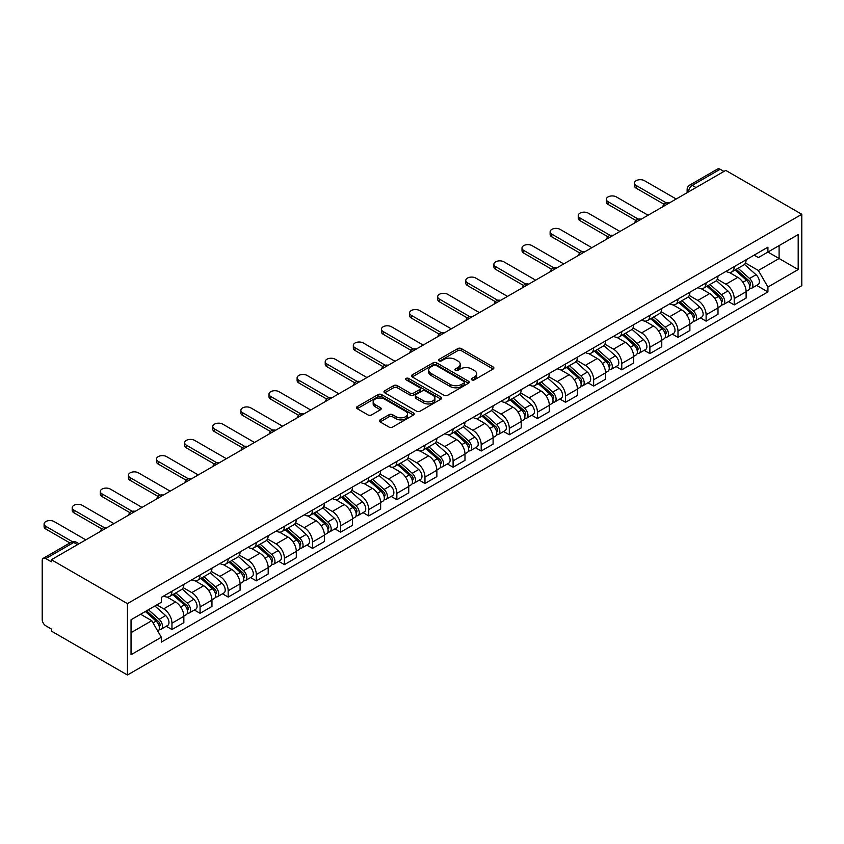 <?xml version="1.0" encoding="UTF-8"?>
<svg xmlns="http://www.w3.org/2000/svg" width="844" height="844" viewBox="0 0 844 844"><rect width="100%" height="100%" fill="white"/><g stroke="black" fill="none" stroke-linecap="round" stroke-linejoin="round"><path stroke-width="1.27" d="M471.88 379.863A1.751 1.013 0 0 0 474.36 379.863L493.149 369.007A2.5 1.445 0 0 0 493.888 367.984A2.5 1.445 0 0 0 493.149 366.971L461.309 348.583A2.5 1.445 0 0 0 457.775 348.583L438.975 359.438A1.751 1.013 0 0 0 438.469 360.156A1.751 1.013 0 0 0 438.975 360.863A1.751 1.013 0 0 0 441.454 360.863L443.891 359.46A8.007 4.621 0 0 1 455.211 359.46L457.859 360.989A8.007 4.621 0 0 1 460.202 364.26A8.007 4.621 0 0 1 457.859 367.53L455.433 368.933A1.751 1.013 0 0 0 454.916 369.651A1.751 1.013 0 0 0 455.433 370.368A1.751 1.013 0 0 0 457.902 370.368L460.339 368.955A8.007 4.621 0 0 1 471.659 368.955L474.307 370.495A8.007 4.621 0 0 1 476.66 373.755A8.007 4.621 0 0 1 474.307 377.025L471.88 378.428A1.751 1.013 0 0 0 471.363 379.146A1.751 1.013 0 0 0 471.88 379.863L471.88 378.428M380.116 419.869A2.5 1.445 0 0 0 379.389 420.892A2.5 1.445 0 0 0 380.116 421.916L389.052 427.075A2.5 1.445 0 0 0 392.587 427.075L413.465 415.016A2.5 1.445 0 0 0 414.193 413.993A2.5 1.445 0 0 0 413.465 412.98L381.625 394.591A2.5 1.445 0 0 0 378.08 394.591L357.212 406.639A2.5 1.445 0 0 0 356.474 407.663A2.5 1.445 0 0 0 357.212 408.686L368.005 414.921A2.5 1.445 0 0 0 371.539 414.921L380.475 409.762A2.5 1.445 0 0 0 381.203 408.739A2.5 1.445 0 0 0 380.475 407.715L375.116 404.624A6.689 3.861 0 0 1 373.164 401.892A6.689 3.861 0 0 1 377.289 398.326A6.689 3.861 0 0 1 384.579 399.159L405.542 411.271A6.689 3.861 0 0 1 407.504 413.993A6.689 3.861 0 0 1 403.379 417.569A6.689 3.861 0 0 1 396.079 416.725L392.587 414.71A2.5 1.445 0 0 0 389.052 414.71L380.116 419.869L380.116 421.916M127.444 603.629L51.389 559.73L725.745 170.393L801.8 214.292L127.444 603.629L127.444 675.01L801.8 285.673L801.8 214.292M444.06 395.308A2.5 1.445 0 0 0 447.605 395.308L468.473 383.26A2.5 1.445 0 0 0 469.211 382.237A2.5 1.445 0 0 0 468.473 381.214L436.633 362.836A2.5 1.445 0 0 0 433.099 362.836L412.22 374.884A2.5 1.445 0 0 0 411.492 375.907A2.5 1.445 0 0 0 412.22 376.93L444.06 395.308M406.819 380.243A1.751 1.013 0 0 1 408.601 380.486L408.601 378.407L440.969 397.091A2.5 1.445 0 0 1 441.697 398.115A2.5 1.445 0 0 1 440.969 399.138L420.09 411.186A2.5 1.445 0 0 1 416.556 411.186L384.716 392.808L384.716 390.761A2.5 1.445 0 0 0 383.988 391.785A2.5 1.445 0 0 0 384.716 392.808M384.716 390.761L393.652 385.602A2.5 1.445 0 0 1 397.186 385.602L410.1 393.061A2.5 1.445 0 0 0 413.634 393.061L419.563 389.643A2.5 1.445 0 0 0 420.301 388.62A2.5 1.445 0 0 0 419.563 387.596L406.122 379.832A1.751 1.013 0 0 1 405.605 379.125A1.751 1.013 0 0 1 406.692 378.186A1.751 1.013 0 0 1 408.601 378.407M51.389 559.73L51.389 561.809L45.808 558.58A5.096 2.943 -120 0 0 43.255 558.327A5.096 2.943 -120 0 0 42.2 560.659L42.2 619.549A5.096 2.943 -120 0 0 45.808 625.794L51.389 629.023L51.389 631.101L127.444 675.01M696.015 187.558L692.228 185.374A5.096 2.943 60 0 0 689.685 185.121L717.611 168.99A5.096 2.943 60 0 1 720.164 169.243L692.228 185.374A5.096 2.943 120 0 0 688.63 191.609L688.63 191.82M723.952 171.427L720.164 169.243M734.217 266.63A11.721 6.773 60 0 1 731.79 271.895L743.691 265.027A11.721 6.773 -120 0 0 746.117 259.762M717.337 279.258L725.935 284.217A11.721 6.773 60 0 1 734.217 298.576L746.117 291.707A11.721 6.773 -120 0 0 737.825 277.349L729.311 272.433M746.117 291.707L746.117 298.048L734.217 304.916L728.52 301.624M731.79 271.895A11.721 6.773 60 0 1 726.019 271.367M734.217 298.576L734.217 304.916M706.101 282.867A11.721 6.773 60 0 1 703.674 288.12L715.575 281.252A11.721 6.773 -120 0 0 718.001 275.999M700.404 317.861L706.111 321.153L718.001 314.284L718.001 307.933A11.721 6.773 -120 0 0 709.709 293.575L701.195 288.659M703.674 288.12A11.721 6.773 60 0 1 697.904 287.593M689.231 295.484L697.819 300.443A11.721 6.773 60 0 1 706.111 314.801L706.111 321.153M677.996 299.092A11.721 6.773 60 0 1 675.569 304.357L687.459 297.489A11.721 6.773 -120 0 0 689.886 292.224M672.288 334.087L677.996 337.378L689.886 330.51L689.886 324.17A11.721 6.773 -120 0 0 681.593 309.811L673.079 304.895M675.569 304.357A11.721 6.773 60 0 1 669.798 303.829M661.116 311.721L669.703 316.679A11.721 6.773 60 0 1 677.996 331.038L677.996 337.378M649.88 315.318A11.721 6.773 60 0 1 647.453 320.583L659.343 313.715A11.721 6.773 -120 0 0 661.77 308.461M644.172 350.323L649.88 353.615L661.77 346.747L661.77 340.396A11.721 6.773 -120 0 0 653.488 326.037L644.974 321.121M647.453 320.583A11.721 6.773 60 0 1 641.683 320.055M633 327.947L641.588 332.905A11.721 6.773 60 0 1 649.88 347.264L649.88 353.615M621.764 331.555A11.721 6.773 60 0 1 619.338 336.819L631.228 329.951A11.721 6.773 -120 0 0 633.665 324.687M616.067 366.549L621.764 369.841L633.665 362.973L633.665 356.632A11.721 6.773 -120 0 0 625.372 342.274L616.859 337.357M619.338 336.819A11.721 6.773 60 0 1 613.567 336.292M604.884 344.183L613.472 349.142A11.721 6.773 60 0 1 621.764 363.5L621.764 369.841M593.649 347.781A11.721 6.773 60 0 1 591.222 353.045L603.122 346.177A11.721 6.773 -120 0 0 605.549 340.923M587.951 382.786L593.649 386.077L605.549 379.209L605.549 372.858A11.721 6.773 -120 0 0 597.257 358.5L588.743 353.583M591.222 353.045A11.721 6.773 60 0 1 585.451 352.518M576.769 360.409L585.367 365.368A11.721 6.773 60 0 1 593.649 379.726L593.649 386.077M565.543 364.017A11.721 6.773 60 0 1 563.117 369.282L575.007 362.414A11.721 6.773 -120 0 0 577.433 357.149M559.836 399.012L565.543 402.303L577.433 395.435L577.433 389.095A11.721 6.773 -120 0 0 569.141 374.736L560.627 369.82M563.117 369.282A11.721 6.773 60 0 1 557.335 368.754M548.663 376.646L557.251 381.604A11.721 6.773 60 0 1 565.543 395.963L565.543 402.303M537.428 380.243A11.721 6.773 60 0 1 535.001 385.508L546.891 378.639A11.721 6.773 -120 0 0 549.317 373.386M531.72 415.248L537.428 418.54L549.317 411.672L549.317 405.32A11.721 6.773 -120 0 0 541.036 390.962L532.522 386.046M535.001 385.508A11.721 6.773 60 0 1 529.23 384.98M520.548 392.871L529.135 397.83A11.721 6.773 60 0 1 537.428 412.188L537.428 418.54M509.312 396.48A11.721 6.773 60 0 1 506.885 401.744L518.775 394.876A11.721 6.773 -120 0 0 521.212 389.611M503.615 431.474L509.312 434.765L521.212 427.897L521.212 421.557A11.721 6.773 -120 0 0 512.92 407.198L504.406 402.282M506.885 401.744A11.721 6.773 60 0 1 501.114 401.216M492.432 409.108L501.019 414.066A11.721 6.773 60 0 1 509.312 428.425L509.312 434.765M481.196 412.705A11.721 6.773 60 0 1 478.77 417.97L490.67 411.102A11.721 6.773 -120 0 0 493.096 405.848M475.499 447.71L481.196 451.002L493.096 444.134L493.096 437.783A11.721 6.773 -120 0 0 484.804 423.424L476.29 418.508M478.77 417.97A11.721 6.773 60 0 1 472.999 417.442M464.316 425.334L472.914 430.292A11.721 6.773 60 0 1 481.196 444.651L481.196 451.002M453.091 428.942A11.721 6.773 60 0 1 450.654 434.206L462.554 427.338A11.721 6.773 -120 0 0 464.981 422.074M447.383 463.936L453.091 467.228L464.981 460.36L464.981 454.019A11.721 6.773 -120 0 0 456.688 439.661L448.175 434.744M450.654 434.206A11.721 6.773 60 0 1 444.883 433.679M436.211 441.57L444.799 446.529A11.721 6.773 60 0 1 453.091 460.887L453.091 467.228M424.975 445.168A11.721 6.773 60 0 1 422.549 450.432L434.438 443.564A11.721 6.773 -120 0 0 436.865 438.31M419.268 480.173L424.975 483.464L436.865 476.596L436.865 470.245A11.721 6.773 -120 0 0 428.573 455.887L420.069 450.97M422.549 450.432A11.721 6.773 60 0 1 416.778 449.905M408.095 457.796L416.683 462.755A11.721 6.773 60 0 1 424.975 477.113L424.975 483.464M396.859 461.404A11.721 6.773 60 0 1 394.433 466.669L406.323 459.801A11.721 6.773 -120 0 0 408.749 454.536M391.162 496.399L396.859 499.69L408.749 492.822L408.749 486.482A11.721 6.773 -120 0 0 400.467 472.123L391.954 467.207M394.433 466.669A11.721 6.773 60 0 1 388.662 466.141M379.979 474.033L388.567 478.991A11.721 6.773 60 0 1 396.859 493.35L396.859 499.69M368.744 477.63A11.721 6.773 60 0 1 366.317 482.895L378.217 476.027A11.721 6.773 -120 0 0 380.644 470.762M363.047 512.635L368.744 515.927L380.644 509.059L380.644 502.707A11.721 6.773 -120 0 0 372.352 488.349L363.838 483.433M366.317 482.895A11.721 6.773 60 0 1 360.546 482.367M351.864 490.258L360.462 495.217A11.721 6.773 60 0 1 368.744 509.576L368.744 515.927M340.628 493.867A11.721 6.773 60 0 1 338.201 499.131L350.102 492.263A11.721 6.773 -120 0 0 352.528 486.999M334.931 528.861L340.638 532.153L352.528 525.284L352.528 518.944A11.721 6.773 -120 0 0 344.236 504.585L335.722 499.669M338.201 499.131A11.721 6.773 60 0 1 332.43 498.604M323.758 506.484L332.346 511.453A11.721 6.773 60 0 1 340.638 525.812L340.638 532.153M312.523 510.092A11.721 6.773 60 0 1 310.096 515.357L321.986 508.489A11.721 6.773 -120 0 0 324.412 503.224M306.815 545.097L312.523 548.389L324.412 541.521L324.412 535.17A11.721 6.773 -120 0 0 316.12 520.811L307.606 515.895M310.096 515.357A11.721 6.773 60 0 1 304.325 514.829M295.643 522.721L304.23 527.679A11.721 6.773 60 0 1 312.523 542.038L312.523 548.389M284.407 526.329A11.721 6.773 60 0 1 281.98 531.593L293.87 524.725A11.721 6.773 -120 0 0 296.297 519.461M278.699 561.323L284.407 564.615L296.297 557.747L296.297 551.406A11.721 6.773 -120 0 0 288.015 537.048L279.501 532.131M281.98 531.593A11.721 6.773 60 0 1 276.21 531.066M267.527 538.947L276.115 543.916A11.721 6.773 60 0 1 284.407 558.274L284.407 564.615M256.291 542.555A11.721 6.773 60 0 1 253.865 547.819L265.755 540.951A11.721 6.773 -120 0 0 268.192 535.687M250.594 577.56L256.291 580.851L268.192 573.983L268.192 567.632A11.721 6.773 -120 0 0 259.899 553.274L251.385 548.357M253.865 547.819A11.721 6.773 60 0 1 248.094 547.292M239.411 555.183L247.999 560.142A11.721 6.773 60 0 1 256.291 574.5L256.291 580.851M228.175 558.791A11.721 6.773 60 0 1 225.749 564.056L237.649 557.188A11.721 6.773 -120 0 0 240.076 551.923M222.478 593.786L228.175 597.077L240.076 590.209L240.076 583.869A11.721 6.773 -120 0 0 231.783 569.51L223.27 564.594M225.749 564.056A11.721 6.773 60 0 1 219.978 563.528M211.295 571.409L219.894 576.378A11.721 6.773 60 0 1 228.175 590.737L228.175 597.077M200.07 575.017A11.721 6.773 60 0 1 197.644 580.282L209.534 573.414A11.721 6.773 -120 0 0 211.96 568.149M194.363 610.022L200.07 613.314L211.96 606.446L211.96 600.095A11.721 6.773 -120 0 0 203.668 585.736L195.154 580.82M197.644 580.282A11.721 6.773 60 0 1 191.873 579.754M183.19 587.646L191.778 592.604A11.721 6.773 60 0 1 200.07 606.963L200.07 613.314M171.954 591.254A11.721 6.773 60 0 1 169.528 596.518L181.418 589.65A11.721 6.773 -120 0 0 183.844 584.386M166.247 626.248L171.954 629.54L183.844 622.672L183.844 616.331A11.721 6.773 -120 0 0 175.563 601.972L167.049 597.056M169.528 596.518A11.721 6.773 60 0 1 163.757 595.991M156.815 604.884L163.662 608.841A11.721 6.773 60 0 1 171.954 623.199L171.954 629.54M754.135 255.131L758.366 257.578L798.192 234.579L779.096 245.615L779.096 258.517L758.366 270.481L745.452 263.022M131.042 632.662L151.772 620.699L161.32 637.241L131.042 654.722L131.042 619.76L161.32 602.278L161.32 597.394L767.924 247.176L767.924 252.061L798.192 269.542L767.924 287.023L758.366 270.481M798.192 234.579L798.192 269.542M161.32 637.241L161.32 642.126L767.924 291.918L767.924 287.023M151.772 620.699L140.6 614.242M756.635 285.399L767.924 291.918M472.577 380.106L474.307 379.104A8.007 4.621 0 0 0 476.66 375.844L476.66 373.755M460.202 364.26L460.202 366.338A8.007 4.621 0 0 1 457.859 369.609L456.129 370.611M493.118 369.028L461.309 350.661A2.5 1.445 0 0 0 457.775 350.661L439.682 361.116M468.441 383.281L436.633 364.914A2.5 1.445 0 0 0 433.099 364.914L412.252 376.941L412.22 374.884M464.052 382.954A1.751 1.013 0 0 0 464.569 382.237A1.751 1.013 0 0 0 464.052 381.52L436.105 365.389A1.751 1.013 0 0 0 433.626 365.389L431.062 366.866A8.007 4.621 0 0 0 428.72 370.136A8.007 4.621 0 0 0 431.062 373.407L450.168 384.431A8.007 4.621 0 0 0 461.489 384.431L464.052 382.954L464.052 385.033A1.751 1.013 0 0 0 464.569 384.315L464.569 382.237M428.72 370.136L428.72 372.215A8.007 4.621 0 0 0 431.062 375.485L431.062 373.407M464.052 385.033L461.489 386.51A8.007 4.621 0 0 1 450.168 386.51L431.062 375.485M384.748 392.829L393.652 387.691L393.652 385.602M420.301 388.62L420.301 390.698A2.5 1.445 0 0 1 419.563 391.721L413.634 395.14A2.5 1.445 0 0 1 410.1 395.14L397.186 387.691A2.5 1.445 0 0 0 393.652 387.691M408.601 380.486L440.937 399.159M423.498 400.794A6.689 3.861 0 0 0 430.788 401.638A6.689 3.861 0 0 0 434.924 398.062A6.689 3.861 0 0 0 432.961 395.33L425.576 391.067A2.5 1.445 0 0 0 422.042 391.067L416.113 394.496A2.5 1.445 0 0 0 415.385 395.509A2.5 1.445 0 0 0 416.113 396.532L423.498 400.794L423.498 402.883A6.689 3.861 0 0 0 430.788 403.717A6.689 3.861 0 0 0 434.924 400.151L434.924 398.062M415.385 395.509L415.385 397.598A2.5 1.445 0 0 0 416.113 398.611L416.113 396.532M423.498 402.883L416.113 398.611M407.504 413.993L407.504 416.081A6.689 3.861 0 0 1 403.379 419.647A6.689 3.861 0 0 1 396.079 418.814L392.587 416.788A2.5 1.445 0 0 0 389.052 416.788L380.148 421.937M373.164 401.892L373.164 403.981A6.689 3.861 0 0 0 375.116 406.713L375.116 404.624M380.433 409.783L375.116 406.713M413.423 415.037L381.625 396.669A2.5 1.445 0 0 0 378.08 396.669L357.244 408.707L357.212 406.639M735.029 270.017L746.486 280.24A6.372 3.682 60 0 1 748.491 290.093L746.107 291.465M735.335 270.291L740.726 273.403M736.19 269.352L748.934 280.725A3.059 1.762 60 0 1 749.894 285.462A3.059 1.762 60 0 1 749.62 285.567M738.099 268.255L749.556 278.478A6.372 3.682 60 0 1 751.55 288.332A6.372 3.682 60 0 1 749.63 288.532M744.482 264.415L756.045 274.733A6.372 3.682 60 0 1 758.039 284.586L751.55 288.332M664.07 204.28L636.186 188.18A5.866 3.387 180 0 1 634.466 185.785L634.466 183.085A5.866 3.387 -0 0 0 636.186 185.48L666.401 202.919M676.192 199.005L644.478 180.69A5.866 3.387 -0 0 0 638.085 179.951A5.866 3.387 -0 0 0 634.466 183.085M706.924 286.253L718.371 296.476A6.372 3.682 60 0 1 720.375 306.33L718.001 307.701M707.219 286.527L712.61 289.64M708.074 285.588L720.818 296.961A3.059 1.762 60 0 1 721.778 301.688A3.059 1.762 60 0 1 721.504 301.804M709.983 284.481L721.441 294.704A6.372 3.682 60 0 1 723.435 304.557A6.372 3.682 60 0 1 721.514 304.768M716.366 280.651L727.929 290.958A6.372 3.682 60 0 1 729.923 300.812L723.435 304.557M678.808 302.479L690.265 312.702A6.372 3.682 60 0 1 692.259 322.556L689.886 323.927M679.114 302.753L684.505 305.866M679.958 301.814L692.713 313.187A3.059 1.762 60 0 1 693.673 317.924A3.059 1.762 60 0 1 693.388 318.03M681.868 300.717L693.325 310.94A6.372 3.682 60 0 1 695.329 320.794A6.372 3.682 60 0 1 693.399 320.994M688.261 296.877L699.813 307.195A6.372 3.682 60 0 1 701.818 317.049L695.329 320.794M635.965 220.516L608.07 204.406A5.866 3.387 180 0 1 606.351 202.022L606.351 199.311A5.866 3.387 -0 0 0 608.07 201.705L638.286 219.155M648.076 215.231L616.363 196.916A5.866 3.387 -0 0 0 609.969 196.188A5.866 3.387 -0 0 0 606.351 199.311M607.849 236.742L579.955 220.643A5.866 3.387 180 0 1 578.245 218.248L578.245 215.547A5.866 3.387 -0 0 0 579.955 217.942L610.18 235.381M619.96 231.467L588.247 213.152A5.866 3.387 -0 0 0 581.854 212.414A5.866 3.387 -0 0 0 578.245 215.547M650.692 318.716L662.15 328.938A6.372 3.682 60 0 1 664.144 338.792L661.77 340.164M650.998 318.99L656.389 322.102M651.853 318.051L664.597 329.424A3.059 1.762 60 0 1 665.557 334.15A3.059 1.762 60 0 1 665.272 334.266M653.752 316.943L665.209 327.166A6.372 3.682 60 0 1 667.214 337.02A6.372 3.682 60 0 1 665.283 337.231M660.145 313.113L671.697 323.421A6.372 3.682 60 0 1 673.702 333.274L667.214 337.02M622.577 334.941L634.034 345.164A6.372 3.682 60 0 1 636.038 355.018L633.654 356.39M622.883 335.216L628.274 338.328M623.737 334.277L636.481 345.65A3.059 1.762 60 0 1 637.442 350.387A3.059 1.762 60 0 1 637.167 350.492M625.647 333.18L637.104 343.402A6.372 3.682 60 0 1 639.098 353.256A6.372 3.682 60 0 1 637.178 353.457M632.029 329.339L643.582 339.657A6.372 3.682 60 0 1 645.586 349.511L639.098 353.256M594.471 351.178L605.918 361.401A6.372 3.682 60 0 1 607.923 371.254L605.549 372.626M594.767 351.452L600.158 354.564M595.621 350.513L608.366 361.886A3.059 1.762 60 0 1 609.326 366.612A3.059 1.762 60 0 1 609.051 366.729M597.531 349.405L608.988 359.628A6.372 3.682 60 0 1 610.982 369.482A6.372 3.682 60 0 1 609.062 369.683M603.914 345.576L615.476 355.883A6.372 3.682 60 0 1 617.47 365.737L610.982 369.482M579.733 252.978L551.839 236.869A5.866 3.387 180 0 1 550.13 234.484L550.13 231.773A5.866 3.387 -0 0 0 551.839 234.168L582.065 251.617M591.855 247.693L560.131 229.378A5.866 3.387 -0 0 0 553.748 228.65A5.866 3.387 -0 0 0 550.13 231.773M551.617 269.204L523.734 253.105A5.866 3.387 180 0 1 522.014 250.71L522.014 248.009A5.866 3.387 -0 0 0 523.734 250.404L553.949 267.843M563.739 263.929L532.015 245.615A5.866 3.387 -0 0 0 525.633 244.876A5.866 3.387 -0 0 0 522.014 248.009M523.512 285.441L495.618 269.331A5.866 3.387 180 0 1 493.898 266.947L493.898 264.235A5.866 3.387 -0 0 0 495.618 266.63L525.833 284.08M535.623 280.155L503.91 261.84A5.866 3.387 -0 0 0 497.517 261.113A5.866 3.387 -0 0 0 493.898 264.235M566.356 367.404L577.813 377.627A6.372 3.682 60 0 1 579.807 387.48L577.433 388.852M566.662 367.678L572.053 370.79M567.506 366.739L580.261 378.112A3.059 1.762 60 0 1 581.221 382.849A3.059 1.762 60 0 1 580.936 382.954M569.415 365.642L580.872 375.865A6.372 3.682 60 0 1 582.877 385.719A6.372 3.682 60 0 1 580.946 385.919M575.808 361.802L587.361 372.12A6.372 3.682 60 0 1 589.365 381.973L582.877 385.719M495.396 301.667L467.502 285.567A5.866 3.387 180 0 1 465.782 283.173L465.782 280.472A5.866 3.387 -0 0 0 467.502 282.856L497.717 300.306M507.508 296.392L475.794 278.077A5.866 3.387 -0 0 0 469.401 277.338A5.866 3.387 -0 0 0 465.782 280.472M538.24 383.64L549.697 393.863A6.372 3.682 60 0 1 551.691 403.717L549.317 405.088M538.546 383.914L543.937 387.027M539.4 382.976L552.145 394.348A3.059 1.762 60 0 1 553.105 399.075A3.059 1.762 60 0 1 552.82 399.191M541.299 381.868L552.757 392.091A6.372 3.682 60 0 1 554.761 401.944A6.372 3.682 60 0 1 552.831 402.145M547.693 378.038L559.245 388.346A6.372 3.682 60 0 1 561.249 398.199L554.761 401.944M467.281 317.903L439.386 301.793A5.866 3.387 180 0 1 437.677 299.409L437.677 296.698A5.866 3.387 -0 0 0 439.386 299.092L469.612 316.542M479.403 312.618L447.679 294.303A5.866 3.387 -0 0 0 441.296 293.575A5.866 3.387 -0 0 0 437.677 296.698M510.124 399.866L521.581 410.089A6.372 3.682 60 0 1 523.586 419.943L521.202 421.314M510.43 400.14L515.821 403.253M511.285 399.201L524.029 410.574A3.059 1.762 60 0 1 524.989 415.311A3.059 1.762 60 0 1 524.715 415.417M513.194 398.104L524.641 408.327A6.372 3.682 60 0 1 526.645 418.181A6.372 3.682 60 0 1 524.725 418.381M519.577 394.264L531.129 404.582A6.372 3.682 60 0 1 533.134 414.436L526.645 418.181M439.165 334.129L411.281 318.03A5.866 3.387 180 0 1 409.562 315.635L409.562 312.934A5.866 3.387 -0 0 0 411.281 315.318L441.496 332.768M451.287 328.854L419.563 310.539A5.866 3.387 -0 0 0 413.18 309.801A5.866 3.387 -0 0 0 409.562 312.934M482.008 416.103L493.466 426.325A6.372 3.682 60 0 1 495.47 436.179L493.096 437.551M482.314 416.377L487.705 419.489M483.169 415.438L495.913 426.811A3.059 1.762 60 0 1 496.873 431.537A3.059 1.762 60 0 1 496.599 431.653M485.078 414.33L496.536 424.553A6.372 3.682 60 0 1 498.53 434.407A6.372 3.682 60 0 1 496.61 434.607M491.461 410.5L503.024 420.808A6.372 3.682 60 0 1 505.018 430.662L498.53 434.407M411.06 350.365L383.165 334.256A5.866 3.387 180 0 1 381.446 331.871L381.446 329.16A5.866 3.387 -0 0 0 383.165 331.555L413.381 349.005M423.171 345.08L391.458 326.765A5.866 3.387 -0 0 0 385.064 326.037A5.866 3.387 -0 0 0 381.446 329.16M453.903 432.328L465.361 442.551A6.372 3.682 60 0 1 467.354 452.405L464.981 453.777M454.199 432.603L459.6 435.715M455.053 431.664L467.798 443.037A3.059 1.762 60 0 1 468.758 447.774A3.059 1.762 60 0 1 468.483 447.879M456.963 430.567L468.42 440.79A6.372 3.682 60 0 1 470.424 450.643A6.372 3.682 60 0 1 468.494 450.844M463.356 426.726L474.908 437.044A6.372 3.682 60 0 1 476.902 446.898L470.424 450.643M382.944 366.591L355.05 350.492A5.866 3.387 180 0 1 353.33 348.097L353.33 345.396A5.866 3.387 -0 0 0 355.05 347.781L385.265 365.23M395.055 361.316L363.342 343.002A5.866 3.387 -0 0 0 356.949 342.263A5.866 3.387 -0 0 0 353.33 345.396M425.787 448.565L437.245 458.788A6.372 3.682 60 0 1 439.239 468.642L436.865 470.013M426.093 448.839L431.484 451.951M426.937 447.9L439.692 459.273A3.059 1.762 60 0 1 440.652 464A3.059 1.762 60 0 1 440.368 464.116M428.847 446.792L440.304 457.015A6.372 3.682 60 0 1 442.309 466.869A6.372 3.682 60 0 1 440.378 467.07M435.24 442.963L446.792 453.27A6.372 3.682 60 0 1 448.797 463.124L442.309 466.869M354.828 382.828L326.934 366.718A5.866 3.387 180 0 1 325.225 364.334L325.225 361.622A5.866 3.387 -0 0 0 326.934 364.017L357.16 381.467M366.94 377.542L335.226 359.227A5.866 3.387 -0 0 0 328.843 358.5A5.866 3.387 -0 0 0 325.225 361.622M397.672 464.791L409.129 475.014A6.372 3.682 60 0 1 411.133 484.867L408.749 486.239M397.978 465.065L403.369 468.177M398.832 464.126L411.577 475.499A3.059 1.762 60 0 1 412.537 480.236A3.059 1.762 60 0 1 412.262 480.341M400.742 463.029L412.188 473.252A6.372 3.682 60 0 1 414.193 483.106A6.372 3.682 60 0 1 412.273 483.306M407.124 459.189L418.677 469.507A6.372 3.682 60 0 1 420.681 479.35L414.193 483.106M326.712 399.054L298.829 382.954A5.866 3.387 180 0 1 297.109 380.56L297.109 377.859A5.866 3.387 -0 0 0 298.829 380.243L329.044 397.693M338.834 393.768L307.111 375.464A5.866 3.387 -0 0 0 300.728 374.725A5.866 3.387 -0 0 0 297.109 377.859M369.556 481.027L381.013 491.25A6.372 3.682 60 0 1 383.018 501.104L380.633 502.475M369.862 481.302L375.253 484.414M370.716 480.363L383.461 491.736A3.059 1.762 60 0 1 384.421 496.462A3.059 1.762 60 0 1 384.147 496.578M372.626 479.255L384.083 489.478A6.372 3.682 60 0 1 386.077 499.332A6.372 3.682 60 0 1 384.157 499.532M379.009 475.425L390.572 485.733A6.372 3.682 60 0 1 392.565 495.586L386.077 499.332M298.597 415.29L270.713 399.18A5.866 3.387 180 0 1 268.993 396.796L268.993 394.085A5.866 3.387 -0 0 0 270.713 396.48L300.928 413.929M310.719 410.005L279.005 391.69A5.866 3.387 -0 0 0 272.612 390.962A5.866 3.387 -0 0 0 268.993 394.085M341.451 497.253L352.897 507.476A6.372 3.682 60 0 1 354.902 517.33L352.528 518.701M341.746 497.527L347.137 500.64M342.601 496.588L355.345 507.961A3.059 1.762 60 0 1 356.305 512.698A3.059 1.762 60 0 1 356.031 512.804M344.51 495.491L355.968 505.714A6.372 3.682 60 0 1 357.962 515.557A6.372 3.682 60 0 1 356.041 515.768M350.893 491.651L362.456 501.969A6.372 3.682 60 0 1 364.45 511.812L357.962 515.557M270.491 431.516L242.597 415.417A5.866 3.387 180 0 1 240.878 413.022L240.878 410.321A5.866 3.387 -0 0 0 242.597 412.705L272.812 430.155M282.603 426.231L250.89 407.926A5.866 3.387 -0 0 0 244.496 407.188A5.866 3.387 -0 0 0 240.878 410.321M313.335 513.49L324.792 523.713A6.372 3.682 60 0 1 326.786 533.566L324.412 534.938M313.641 513.753L319.032 516.876M314.485 512.825L327.24 524.198A3.059 1.762 60 0 1 328.2 528.924A3.059 1.762 60 0 1 327.915 529.04M316.394 511.717L327.852 521.94A6.372 3.682 60 0 1 329.856 531.794A6.372 3.682 60 0 1 327.926 531.994M322.788 507.888L334.34 518.195A6.372 3.682 60 0 1 336.345 528.049L329.856 531.794M242.376 447.753L214.482 431.643A5.866 3.387 180 0 1 212.772 429.248L212.772 426.547A5.866 3.387 -0 0 0 214.482 428.942L244.707 446.392M254.487 442.467L222.774 424.152A5.866 3.387 -0 0 0 216.391 423.424A5.866 3.387 -0 0 0 212.772 426.547M285.219 529.716L296.677 539.938A6.372 3.682 60 0 1 298.681 549.792L296.297 551.164M285.525 529.99L290.916 533.102M286.38 529.051L299.124 540.424A3.059 1.762 60 0 1 300.084 545.161A3.059 1.762 60 0 1 299.799 545.266M288.279 527.954L299.736 538.177A6.372 3.682 60 0 1 301.741 548.02A6.372 3.682 60 0 1 299.82 548.231M294.672 524.113L306.224 534.431A6.372 3.682 60 0 1 308.229 544.274L301.741 548.02M214.26 463.978L186.366 447.879A5.866 3.387 180 0 1 184.657 445.484L184.657 442.783A5.866 3.387 -0 0 0 186.366 445.168L216.591 462.617M226.382 458.693L194.658 440.389A5.866 3.387 -0 0 0 188.275 439.65A5.866 3.387 -0 0 0 184.657 442.783M257.103 545.952L268.561 556.175A6.372 3.682 60 0 1 270.565 566.029L268.181 567.4M257.409 546.216L262.8 549.339M258.264 545.287L271.008 556.66A3.059 1.762 60 0 1 271.968 561.387A3.059 1.762 60 0 1 271.694 561.492M260.174 544.18L271.631 554.402A6.372 3.682 60 0 1 273.625 564.256A6.372 3.682 60 0 1 271.705 564.457M266.556 540.35L278.109 550.657A6.372 3.682 60 0 1 280.113 560.511L273.625 564.256M186.144 480.215L158.261 464.105A5.866 3.387 180 0 1 156.541 461.71L156.541 459.009A5.866 3.387 -0 0 0 158.261 461.404L188.476 478.854M198.266 474.929L166.542 456.615A5.866 3.387 -0 0 0 160.16 455.887A5.866 3.387 -0 0 0 156.541 459.009M228.998 562.178L240.445 572.401A6.372 3.682 60 0 1 242.45 582.254L240.076 583.626M229.294 562.452L234.685 565.564M230.148 561.513L242.893 572.886A3.059 1.762 60 0 1 243.853 577.612A3.059 1.762 60 0 1 243.578 577.729M232.058 560.416L243.515 570.639A6.372 3.682 60 0 1 245.509 580.482A6.372 3.682 60 0 1 243.589 580.693M238.441 556.576L250.003 566.894A6.372 3.682 60 0 1 251.997 576.737L245.509 580.482M158.039 496.441L130.145 480.341A5.866 3.387 180 0 1 128.425 477.947L128.425 475.246A5.866 3.387 -0 0 0 130.145 477.63L160.36 495.08M170.15 491.155L138.437 472.851A5.866 3.387 -0 0 0 132.044 472.112A5.866 3.387 -0 0 0 128.425 475.246M200.883 578.414L212.34 588.637A6.372 3.682 60 0 1 214.334 598.491L211.96 599.862M201.188 578.678L206.58 581.801M202.032 577.75L214.787 589.123A3.059 1.762 60 0 1 215.747 593.849A3.059 1.762 60 0 1 215.463 593.954M203.942 576.642L215.399 586.865A6.372 3.682 60 0 1 217.404 596.719A6.372 3.682 60 0 1 215.473 596.919M210.335 572.812L221.888 583.12A6.372 3.682 60 0 1 223.892 592.973L217.404 596.719M129.923 512.677L102.029 496.567A5.866 3.387 180 0 1 100.309 494.173L100.309 491.472A5.866 3.387 -0 0 0 102.029 493.867L132.244 511.316M142.035 507.392L110.321 489.077A5.866 3.387 -0 0 0 103.928 488.349A5.866 3.387 -0 0 0 100.309 491.472M172.767 594.64L184.224 604.863A6.372 3.682 60 0 1 186.218 614.717L183.844 616.088M173.073 594.914L178.464 598.027M173.927 593.976L186.672 605.348A3.059 1.762 60 0 1 187.632 610.075A3.059 1.762 60 0 1 187.347 610.191M175.826 592.878L187.284 603.101A6.372 3.682 60 0 1 189.288 612.944A6.372 3.682 60 0 1 187.357 613.155M182.22 589.038L193.772 599.356A6.372 3.682 60 0 1 195.776 609.199L189.288 612.944M101.807 528.903L73.913 512.804A5.866 3.387 180 0 1 72.204 510.409L72.204 507.708A5.866 3.387 -0 0 0 73.913 510.092L104.139 527.542M113.929 523.618L82.206 505.313A5.866 3.387 -0 0 0 75.823 504.575A5.866 3.387 -0 0 0 72.204 507.708M145.358 611.499L156.108 621.1A6.372 3.682 60 0 1 158.113 630.953L157.796 631.133M145.463 611.436L150.348 614.263M146.508 610.834L158.556 621.585A3.059 1.762 60 0 1 159.516 626.311A3.059 1.762 60 0 1 159.242 626.417M148.417 609.727L159.168 619.327A6.372 3.682 60 0 1 161.172 629.181A6.372 3.682 60 0 1 159.252 629.381M154.906 605.981L165.656 615.582A6.372 3.682 60 0 1 167.661 625.436L161.172 629.181M69.904 542.945L45.808 529.03A5.866 3.387 180 0 1 44.088 526.635L44.088 523.934A5.866 3.387 -0 0 0 45.808 526.329L72.415 541.69M85.814 539.854L54.09 521.539A5.866 3.387 -0 0 0 47.707 520.811A5.866 3.387 -0 0 0 44.088 523.934M688.809 191.715L688.63 191.609A5.096 2.943 0 0 1 687.132 189.531L687.132 192.685M200.07 606.963L211.96 600.095M228.175 590.737L240.076 583.869M256.291 574.5L268.192 567.632M284.407 558.274L296.297 551.406M312.523 542.038L324.412 535.17M340.638 525.812L352.528 518.944M368.744 509.576L380.644 502.707M396.859 493.35L408.749 486.482M424.975 477.113L436.865 470.245M453.091 460.887L464.981 454.019M481.196 444.651L493.096 437.783M509.312 428.425L521.212 421.557M537.428 412.188L549.317 405.32M565.543 395.963L577.433 389.095M593.649 379.726L605.549 372.858M621.764 363.5L633.665 356.632M649.88 347.264L661.77 340.396M677.996 331.038L689.886 324.17M706.111 314.801L718.001 307.933M171.954 623.199L183.844 616.331M163.662 608.841L175.563 601.972M191.778 592.604L203.668 585.736M219.894 576.378L231.783 569.51M247.999 560.142L259.899 553.274M276.115 543.916L288.015 537.048M304.23 527.679L316.12 520.811M332.346 511.453L344.236 504.585M360.462 495.217L372.352 488.349M388.567 478.991L400.467 472.123M416.683 462.755L428.573 455.887M444.799 446.529L456.688 439.661M472.914 430.292L484.804 423.424M501.019 414.066L512.92 407.198M529.135 397.83L541.036 390.962M557.251 381.604L569.141 374.736M585.367 365.368L597.257 358.5M613.472 349.142L625.372 342.274M641.588 332.905L653.488 326.037M669.703 316.679L681.593 309.811M697.819 300.443L709.709 293.575M725.935 284.217L737.825 277.349M668.849 203.246A5.096 2.943 120 0 0 666.591 204.543M640.733 219.472A5.096 2.943 120 0 0 638.486 220.769M612.617 235.708A5.096 2.943 120 0 0 610.37 237.006M584.502 251.934A5.096 2.943 120 0 0 582.254 253.232M556.396 268.17A5.096 2.943 120 0 0 554.139 269.468M528.281 284.396A5.096 2.943 120 0 0 526.034 285.694M500.165 300.622A5.096 2.943 120 0 0 497.918 301.93M472.049 316.859A5.096 2.943 120 0 0 469.802 318.156M443.944 333.085A5.096 2.943 120 0 0 441.686 334.393M415.828 349.321A5.096 2.943 120 0 0 413.581 350.619M387.712 365.547A5.096 2.943 120 0 0 385.465 366.855M359.597 381.783A5.096 2.943 120 0 0 357.35 383.081M331.492 398.009A5.096 2.943 120 0 0 329.234 399.317M303.376 414.246A5.096 2.943 120 0 0 301.118 415.543M275.26 430.472A5.096 2.943 120 0 0 273.013 431.78M247.144 446.708A5.096 2.943 120 0 0 244.897 448.006M219.029 462.934A5.096 2.943 120 0 0 216.781 464.242M190.923 479.17A5.096 2.943 120 0 0 188.666 480.468M162.808 495.396A5.096 2.943 120 0 0 160.56 496.705M134.692 511.633A5.096 2.943 120 0 0 132.445 512.93M106.576 527.859A5.096 2.943 120 0 0 104.329 529.167M77.521 544.644L73.734 542.449L45.808 558.58M79.02 543.779L76.287 542.207A5.096 2.943 120 0 0 73.734 542.449A5.096 2.943 60 0 0 71.191 542.207L43.255 558.327M474.307 379.104L474.307 377.025M455.433 370.368L455.433 368.933M457.859 369.609L457.859 367.53M438.975 360.863L438.975 359.438M457.775 350.661L457.775 348.583M461.309 350.661L461.309 348.583M493.149 369.007L493.149 366.971M433.099 364.914L433.099 362.836M436.633 364.914L436.633 362.836M468.473 383.26L468.473 381.214M450.168 386.51L450.168 384.431M461.489 386.51L461.489 384.431M397.186 387.691L397.186 385.602M410.1 395.14L410.1 393.061M413.634 395.14L413.634 393.061M419.563 391.721L419.563 389.643M440.969 399.138L440.969 397.091M389.052 416.788L389.052 414.71M392.587 416.788L392.587 414.71M396.079 418.814L396.079 416.725M380.475 409.762L380.475 407.715M378.08 396.669L378.08 394.591M381.625 396.669L381.625 394.591M413.465 415.016L413.465 412.98M746.486 280.24L742.92 282.307M750.527 284.059L749.377 284.723M756.045 274.733L749.556 278.478M636.186 185.48L636.186 188.18M718.371 296.476L714.805 298.533M722.411 300.285L721.272 300.949M727.929 290.958L721.441 294.704M690.265 312.702L686.689 314.77M694.306 316.521L693.156 317.186M699.813 307.195L693.325 310.94M608.07 201.705L608.07 204.406M579.955 217.942L579.955 220.643M662.15 328.938L658.573 330.996M666.19 332.747L665.04 333.412M671.697 323.421L665.209 327.166M634.034 345.164L630.468 347.232M638.075 348.983L636.925 349.648M643.582 339.657L637.104 343.402M605.918 361.401L602.352 363.458M609.959 365.209L608.819 365.874M615.476 355.883L608.988 359.628M551.839 234.168L551.839 236.869M523.734 250.404L523.734 253.105M495.618 266.63L495.618 269.331M577.813 377.627L574.236 379.694M581.854 381.446L580.704 382.11M587.361 372.12L580.872 375.865M467.502 282.856L467.502 285.567M549.697 393.863L546.121 395.92M553.738 397.672L552.588 398.336M559.245 388.346L552.757 392.091M439.386 299.092L439.386 301.793M521.581 410.089L518.005 412.157M525.622 413.908L524.472 414.573M531.129 404.582L524.641 408.327M411.281 315.318L411.281 318.03M493.466 426.325L489.9 428.383M497.506 430.134L496.356 430.799M503.024 420.808L496.536 424.553M383.165 331.555L383.165 334.256M465.361 442.551L461.784 444.619M469.401 446.37L468.251 447.035M474.908 437.044L468.42 440.79M355.05 347.781L355.05 350.492M437.245 458.788L433.668 460.845M441.285 462.596L440.135 463.261M446.792 453.27L440.304 457.015M326.934 364.017L326.934 366.718M409.129 475.014L405.553 477.082M413.17 478.833L412.02 479.497M418.677 469.507L412.188 473.252M298.829 380.243L298.829 382.954M381.013 491.25L377.447 493.307M385.054 495.059L383.904 495.723M390.572 485.733L384.083 489.478M270.713 396.48L270.713 399.18M352.897 507.476L349.332 509.544M356.938 511.295L355.799 511.96M362.456 501.969L355.968 505.714M242.597 412.705L242.597 415.417M324.792 523.713L321.216 525.77M328.833 527.521L327.683 528.186M334.34 518.195L327.852 521.94M214.482 428.942L214.482 431.643M296.677 539.938L293.1 542.006M300.717 543.758L299.567 544.422M306.224 534.431L299.736 538.177M186.366 445.168L186.366 447.879M268.561 556.175L264.995 558.232M272.601 559.983L271.452 560.648M278.109 550.657L271.631 554.402M158.261 461.404L158.261 464.105M240.445 572.401L236.879 574.469M244.486 576.22L243.346 576.885M250.003 566.894L243.515 570.639M130.145 477.63L130.145 480.341M212.34 588.637L208.763 590.694M216.38 592.446L215.231 593.11M221.888 583.12L215.399 586.865M102.029 493.867L102.029 496.567M184.224 604.863L180.648 606.931M188.265 608.682L187.115 609.347M193.772 599.356L187.284 603.101M73.913 510.092L73.913 512.804M156.108 621.1L153.028 622.872M160.149 624.908L158.999 625.573M165.656 615.582L159.168 619.327M45.808 526.329L45.808 529.03M669.281 202.993A5.096 5.096 0 0 0 662.74 206.769M641.166 219.218A5.096 5.096 0 0 0 634.625 222.995M613.05 235.455A5.096 5.096 0 0 0 606.509 239.232M584.934 251.681A5.096 5.096 0 0 0 578.404 255.458M556.829 267.917A5.096 5.096 0 0 0 550.288 271.694M528.713 284.143A5.096 5.096 0 0 0 522.172 287.92M500.597 300.38A5.096 5.096 0 0 0 494.056 304.156M472.482 316.606A5.096 5.096 0 0 0 465.941 320.382M444.377 332.842A5.096 5.096 0 0 0 437.836 336.619M416.261 349.068A5.096 5.096 0 0 0 409.72 352.845M388.145 365.304A5.096 5.096 0 0 0 381.604 369.081M360.029 381.53A5.096 5.096 0 0 0 353.488 385.307M331.924 397.767A5.096 5.096 0 0 0 325.383 401.544M303.808 413.993A5.096 5.096 0 0 0 297.267 417.769M275.693 430.229A5.096 5.096 0 0 0 269.152 434.006M247.577 446.455A5.096 5.096 0 0 0 241.036 450.232M219.461 462.691A5.096 5.096 0 0 0 212.931 466.468M191.356 478.917A5.096 5.096 0 0 0 184.815 482.694M163.24 495.154A5.096 5.096 0 0 0 156.699 498.931M135.124 511.38A5.096 5.096 0 0 0 128.583 515.156M107.009 527.616A5.096 5.096 0 0 0 100.468 531.393M76.287 542.207A5.096 5.096 0 0 0 71.191 542.207M689.685 185.121A5.096 5.096 0 0 0 687.132 189.531"/></g></svg>
